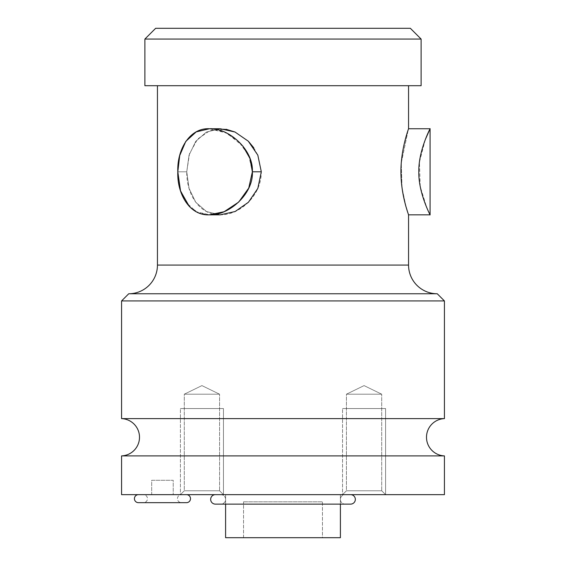<?xml version="1.0" encoding="UTF-8"?>
<svg xmlns="http://www.w3.org/2000/svg" width="566" height="566" viewBox="0 0 566 566"><rect width="100%" height="100%" fill="white"/><g stroke="black" fill="none" stroke-linecap="round" stroke-linejoin="round"><path stroke-width="0.42" stroke-dasharray="2.83 2.12" d="M243.543 501.83L322.457 501.83L243.543 501.83L322.457 501.83L322.457 537.7L243.543 537.7L243.543 501.83L243.543 537.7L322.457 537.7L322.457 501.83L243.543 501.83M340.399 537.7L225.601 537.7L340.399 537.7M322.457 537.7L243.543 537.7L322.457 537.7M340.399 504.129L340.399 494.649L225.601 494.649L225.601 504.129L225.601 494.649L340.399 494.649L340.399 504.129M444.43 494.649L121.57 494.649L444.43 494.649M342.55 494.649L385.595 494.649L342.55 494.649L385.595 494.649L342.55 494.649L385.595 494.649L381.71 490.764L346.434 490.764L342.55 494.649L346.434 490.764L381.71 490.764L385.595 494.649L342.55 494.649L385.595 494.649L381.71 490.764L346.434 490.764L346.434 394.205L381.71 394.205L381.71 490.764L381.71 394.205L346.434 394.205L346.434 490.764L381.71 490.764L346.434 490.764L342.55 494.649L346.434 490.764L381.71 490.764L385.595 494.649L342.55 494.649L342.55 408.553L385.595 408.553L342.55 408.553L385.595 408.553L385.595 494.649L342.55 494.649L385.595 494.649L385.595 408.553L342.55 408.553L342.55 494.649L385.595 494.649L342.55 494.649L342.55 408.553L385.595 408.553L342.55 408.553L385.595 408.553L385.595 494.649L342.55 494.649L385.595 494.649L385.595 408.553L342.55 408.553L342.55 494.649L385.595 494.649L342.55 494.649M180.405 494.649L223.45 494.649L180.405 494.649L223.45 494.649L180.405 494.649L223.45 494.649L219.566 490.764L184.29 490.764L180.405 494.649L184.29 490.764L219.566 490.764L223.45 494.649L180.405 494.649L223.45 494.649L219.566 490.764L184.29 490.764L184.29 394.205L219.566 394.205L219.566 490.764L219.566 394.205L184.29 394.205L184.29 490.764L219.566 490.764L184.29 490.764L180.405 494.649L184.29 490.764L219.566 490.764L223.45 494.649L180.405 494.649L180.405 408.553L223.45 408.553L180.405 408.553L223.45 408.553L223.45 494.649L180.405 494.649L223.45 494.649L223.45 408.553L180.405 408.553L180.405 494.649L223.45 494.649L180.405 494.649L180.405 408.553L223.45 408.553L180.405 408.553L223.45 408.553L223.45 494.649L180.405 494.649L223.45 494.649L223.45 408.553L180.405 408.553L180.405 494.649L223.45 494.649L180.405 494.649M138.429 494.649L186.504 494.649L138.429 494.649M350.602 494.649L215.398 494.649L350.602 494.649M181.481 494.649L143.453 494.649L181.481 494.649A4.012 4.012 0 0 0 177.469 498.66A4.012 4.012 0 0 0 181.481 502.672L143.453 502.672A4.012 4.012 0 0 0 147.464 498.66A4.012 4.012 0 0 0 143.453 494.649L181.481 494.649L143.453 494.649A4.012 4.012 0 0 1 147.464 498.66A4.012 4.012 0 0 1 143.453 502.672L181.481 502.672A4.012 4.012 0 0 1 177.469 498.66A4.012 4.012 0 0 1 181.481 494.649M173.231 494.649L151.702 494.649L173.231 494.649L151.702 494.649L151.702 480.301L173.231 480.301L173.231 494.649L173.231 480.301L151.702 480.301L151.702 494.649L173.231 494.649M220.867 494.649L345.133 494.649L220.867 494.649A4.74 4.74 0 0 1 225.601 499.389A4.74 4.74 0 0 1 220.867 504.129L345.133 504.129A4.74 4.74 0 0 1 340.399 499.389A4.74 4.74 0 0 1 345.133 494.649L220.867 494.649L345.133 494.649A4.74 4.74 0 0 0 340.399 499.389A4.74 4.74 0 0 0 345.133 504.129L220.867 504.129A4.74 4.74 0 0 0 225.601 499.389A4.74 4.74 0 0 0 220.867 494.649M340.399 494.649L225.601 494.649L340.399 494.649M444.43 455.892L121.57 455.892L444.43 455.892M121.57 418.614L444.43 418.614L121.57 418.614M444.43 300.935L121.57 300.935L444.43 300.935M437.256 293.761L128.744 293.761L437.256 293.761M157.447 265.065L408.553 265.065L157.447 265.065M157.447 85.699L408.553 85.699L157.447 85.699M408.553 128.744C408.801 128.376 401.803 146.035 401.032 167.26C399.787 192.192 408.843 215.448 408.553 214.839M226.103 129.267L220.181 128.744L206.519 132.012L195.737 141.344L189.044 155.197L186.745 171.795L189.051 155.19L195.751 141.33L206.449 132.048L220.216 128.744L206.449 132.048L195.751 141.33L189.051 155.19L186.745 171.795L189.051 188.393L195.744 202.253L206.54 211.585L220.216 214.839L235.003 211.578L248.29 202.395L257.813 188.464L261.308 171.795C261.626 195.411 239.977 215.25 220.209 214.839C199.989 215.186 186.476 195.171 186.745 171.795L189.511 153.711L197.569 139.08L210.269 130.399L226.089 129.267M408.263 213.983L407.343 211.153L408.263 213.983M406.112 207.092L402.016 187.728L401.28 162.951L408.249 129.656L401.28 162.951L402.016 187.728L406.112 207.092M253.759 147.776L257.813 155.134L248.368 141.267L235.031 132.019L248.41 141.302M421.111 85.699L144.889 85.699L421.111 85.699M421.111 39.061L144.889 39.061L421.111 39.061M410.35 28.3L155.65 28.3L410.35 28.3M425.25 139.738L419.413 162.201L420.234 186.596L426.693 207.418L430.082 214.839C430.903 216.467 418.345 193.282 418.819 171.795C418.345 150.301 430.903 127.124 430.082 128.744M220.188 214.839L206.526 211.578L195.737 202.239L189.044 188.386L186.745 171.795L177.809 171.795L179.712 155.558L185.79 141.394L196.218 131.892L209.42 128.744L224.207 131.892L238.583 141.394L248.764 155.544L252.372 171.795L261.308 171.795L252.372 171.795C253.54 149.431 228.374 127.633 209.42 128.744C189.928 127.612 176.882 149.466 177.809 171.795C176.882 194.131 189.773 215.908 209.661 214.839C228.579 215.795 253.547 194.039 252.372 171.795L248.792 187.976L238.696 202.09L224.391 211.613L209.661 214.839L196.268 211.719L185.726 202.097L179.726 188.068L177.809 171.795L186.745 171.795L177.809 171.795L186.745 171.795L189.051 188.393L195.751 202.253L206.441 211.535L220.209 214.839L209.462 214.839M242.906 146.092L226.909 133.137L209.498 128.744M189.433 206.64L198.56 212.781L209.257 214.839M151.702 480.301L173.231 480.301L151.702 480.301M364.072 385.602L346.434 394.205L381.71 394.205L364.072 385.602L381.71 394.205L346.434 394.205L364.072 385.602L346.434 394.205L381.71 394.205L381.71 490.764L346.434 490.764L346.434 394.205L346.434 490.764L381.71 490.764L381.71 394.205L346.434 394.205L381.71 394.205L364.072 385.602L381.71 394.205L346.434 394.205L364.072 385.602M201.928 385.602L184.29 394.205L219.566 394.205L201.928 385.602L219.566 394.205L184.29 394.205L201.928 385.602L184.29 394.205L219.566 394.205L219.566 490.764L184.29 490.764L184.29 394.205L184.29 490.764L219.566 490.764L219.566 394.205L184.29 394.205L219.566 394.205L201.928 385.602L219.566 394.205L184.29 394.205L201.928 385.602M186.504 502.672L138.429 502.672L186.504 502.672M143.453 502.672L181.481 502.672L143.453 502.672M215.398 504.129L350.602 504.129L215.398 504.129M381.71 408.553L346.434 408.553L381.71 408.553M219.566 408.553L184.29 408.553L219.566 408.553M209.462 128.744L220.224 128.744"/><path stroke-width="0.85" d="M225.601 537.7L340.399 537.7L340.399 504.129L340.399 537.7L225.601 537.7L225.601 504.129L225.601 537.7M121.57 494.649L444.43 494.649L444.43 455.892L444.43 494.649L121.57 494.649L121.57 455.892L121.57 494.649M121.57 455.892L444.43 455.892A18.657 18.657 0 0 1 426.495 437.256A18.657 18.657 0 0 1 444.43 418.614L121.57 418.614A18.657 18.657 0 0 1 139.505 437.256A18.657 18.657 0 0 1 121.57 455.892L444.43 455.892A18.657 18.657 0 0 1 426.495 437.256A18.657 18.657 0 0 1 444.43 418.614L444.43 300.935L444.43 418.614L121.57 418.614L121.57 300.935L121.57 418.614A18.657 18.657 0 0 1 139.505 437.256A18.657 18.657 0 0 1 121.57 455.892M121.57 300.935L444.43 300.935L121.57 300.935L128.744 293.761L437.256 293.761L444.43 300.935L437.256 293.761A28.696 28.696 0 0 1 408.553 265.065A28.696 28.696 0 0 0 437.256 293.761L128.744 293.761L121.57 300.935M128.744 293.761A28.696 28.696 0 0 0 157.447 265.065A28.696 28.696 0 0 1 128.744 293.761M408.553 265.065L157.447 265.065L157.447 85.699L157.447 265.065L408.553 265.065L408.553 214.839L408.553 265.065M408.553 85.699L408.553 128.744L408.553 85.699M209.462 214.839L220.224 214.839L235.131 211.521L248.424 202.26L257.834 188.414L261.308 171.795L257.813 155.126L248.297 141.196L235.003 132.012L220.216 128.744L235.003 132.012L248.297 141.196L257.813 155.126L261.308 171.795L257.813 155.134L261.308 171.795L252.372 171.795L249.939 158.395L242.906 146.092M430.082 214.839L430.082 128.744C430.903 127.124 418.345 150.308 418.819 171.795C418.345 193.282 430.903 216.467 430.082 214.839L408.553 214.839L408.263 213.983L408.553 214.839L430.082 214.839C430.903 216.467 418.345 193.282 418.819 171.795C418.345 150.308 430.903 127.124 430.082 128.744L408.553 128.744L408.249 129.656L408.553 128.744L430.082 128.744L425.25 139.738M407.343 211.153L406.112 207.092L407.343 211.153M226.089 129.267L235.031 132.019L226.103 129.267M248.41 141.302L253.759 147.776M144.889 85.699L421.111 85.699L421.111 39.061L421.111 85.699L144.889 85.699L144.889 39.061L144.889 85.699M144.889 39.061L421.111 39.061L144.889 39.061L155.65 28.3L410.35 28.3L421.111 39.061L410.35 28.3L155.65 28.3L144.889 39.061M408.553 214.839C408.843 215.264 401.846 197.796 401.039 176.422C399.759 151.617 408.793 128.234 408.553 128.744M209.498 128.744L196.211 131.892L185.79 141.394L179.719 155.544L177.809 171.795C176.932 149.431 189.836 127.633 209.498 128.744C228.275 127.612 253.603 149.466 252.372 171.795C253.61 194.131 228.445 215.908 209.257 214.839C189.716 215.795 176.939 194.039 177.809 171.795L180.561 191.06L189.433 206.64M209.257 214.839L224.136 211.719L238.682 202.097L248.75 188.068L252.372 171.795L261.308 171.795L257.827 188.421L248.417 202.274L235.109 211.528L220.188 214.839M138.429 502.672L186.504 502.672L138.429 502.672A4.012 4.012 0 0 1 134.425 498.66A4.012 4.012 0 0 1 138.429 494.649A4.012 4.012 0 0 0 134.425 498.66A4.012 4.012 0 0 0 138.429 502.672M186.504 494.649A4.012 4.012 0 0 1 190.509 498.66A4.012 4.012 0 0 1 186.504 502.672A4.012 4.012 0 0 0 190.509 498.66A4.012 4.012 0 0 0 186.504 494.649M350.602 494.649A4.74 4.74 0 0 1 355.342 499.389A4.74 4.74 0 0 1 350.602 504.129L215.398 504.129A4.74 4.74 0 0 1 210.658 499.389A4.74 4.74 0 0 1 215.398 494.649A4.74 4.74 0 0 0 210.658 499.389A4.74 4.74 0 0 0 215.398 504.129L350.602 504.129A4.74 4.74 0 0 0 355.342 499.389A4.74 4.74 0 0 0 350.602 494.649M209.462 128.744L220.224 128.744"/></g></svg>

